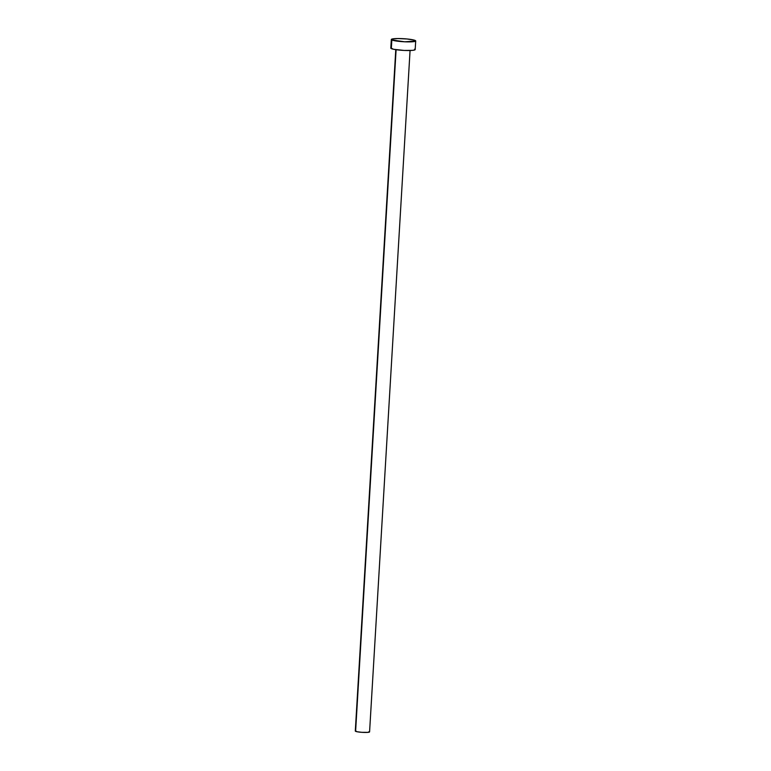 <?xml version="1.0" encoding="UTF-8"?>
<svg xmlns="http://www.w3.org/2000/svg" width="771" height="771" viewBox="0 0 771 771"><rect width="100%" height="100%" fill="white"/><g stroke="black" fill="none" stroke-linecap="round" stroke-linejoin="round"><path stroke-width="1.16" d="M395.783 49.662L355.296 731.043A7.151 0.887 3.4 0 0 355.604 731.322L396.101 49.701L355.604 731.322A7.151 0.887 3.4 0 0 363.449 732.411A7.151 0.887 3.4 0 0 369.579 731.901L410.066 50.51M391.832 39.967A12.211 1.513 -176.6 0 1 391.321 39.494A12.211 1.513 -176.6 0 1 401.787 38.617A12.211 1.513 -176.6 0 1 415.183 40.468A12.211 1.513 -176.6 0 1 415.704 40.94A12.211 1.513 -176.6 0 1 405.228 41.817A12.211 1.513 -176.6 0 1 391.832 39.967L391.321 48.612L391.851 39.09L397.797 38.55L407.088 38.984L414.278 40.14L415.636 41.085L404.659 41.788L391.832 39.967M391.321 39.494L390.801 48.139A12.211 1.513 3.4 0 0 391.321 48.612A12.211 1.513 3.4 0 0 404.717 50.462A12.211 1.513 3.4 0 0 415.183 49.585L415.704 40.94M414.673 49.113L414.653 49.99L412.389 50.375L404.149 50.433L393.547 49.267L390.868 47.995M369.28 731.621L367.94 732.354L361.715 732.315L356.906 731.708L355.614 730.812"/></g></svg>
